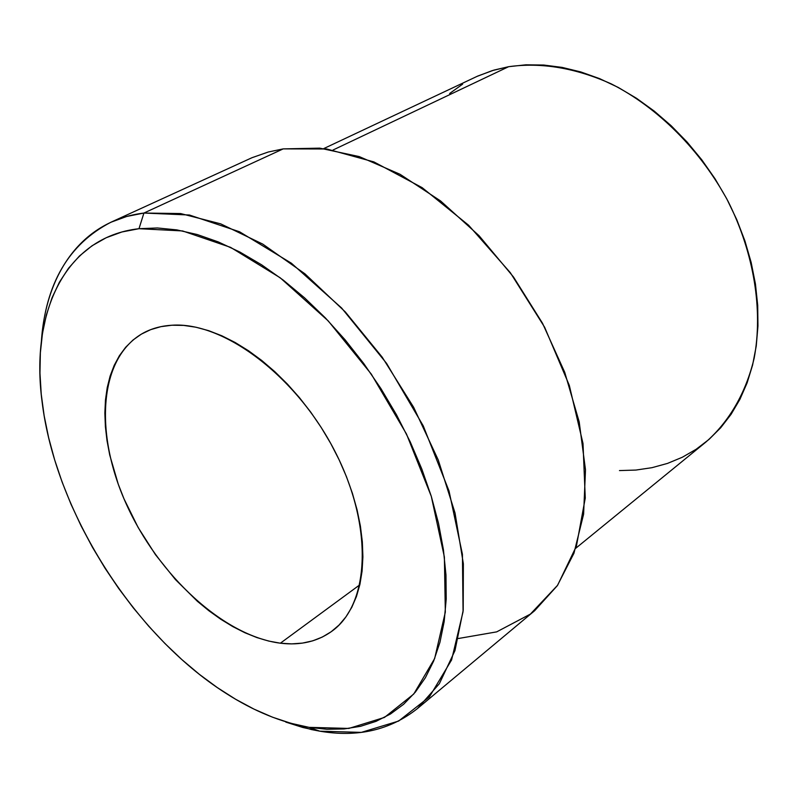 <?xml version="1.0" encoding="UTF-8"?>
<svg xmlns="http://www.w3.org/2000/svg" width="798" height="798" viewBox="0 0 798 798"><rect width="100%" height="100%" fill="white"/><g stroke="black" fill="none" stroke-linecap="round" stroke-linejoin="round"><path stroke-width="1.2" d="M280.377 643.198L359.818 584.814L280.377 643.198L268.736 641.073L256.856 637.562L244.846 632.724L232.797 626.6L220.817 619.278L208.996 610.829L197.425 601.333L175.42 579.548L155.46 554.67L138.134 527.478L123.989 498.82L118.264 484.216L109.725 455.02L107.012 440.666L105.386 426.631L104.857 413.025L105.466 399.988L107.221 387.619L110.124 376.058L114.174 365.404L119.351 355.778L125.635 347.29L132.977 340.048L141.356 334.133L150.682 329.644L160.897 326.661L171.919 325.225C223.28 321.534 295.908 375.509 334.561 450.631C373.554 525.653 370.023 603.737 332.148 631.038C317.634 641.582 300.377 645.632 280.377 643.198C223.48 635.906 158.223 575.208 126.214 503.897C93.965 432.725 98.812 356.746 144.059 332.626C152.338 328.307 161.625 325.833 171.919 325.225L183.64 325.404L195.949 327.22L208.727 330.681L221.844 335.788L235.161 342.492L248.527 350.761L261.794 360.516L274.791 371.649L287.39 384.067L299.42 397.613L310.741 412.147L321.215 427.489L330.731 443.469L339.16 459.897L346.412 476.576L352.407 493.304L357.085 509.882L360.407 526.131L362.342 541.862L362.9 556.914L362.083 571.119L359.928 584.326L356.477 596.425L351.798 607.308L345.953 616.864L339.03 625.053L331.12 631.787L322.322 637.053L312.746 640.834L302.492 643.098L291.659 643.886L280.377 643.198M417.434 708.564L534.65 610.709L557.313 585.682L573.962 553.223L583.607 514.181L585.493 469.852L579.198 421.893L564.725 372.297L542.52 323.26L513.503 277.006L478.99 235.629L440.586 200.946L400.067 174.303L359.24 156.588L319.799 148.149L283.21 148.887L143.919 213.046L180.597 213.545L220.697 223.849L262.702 244.068L304.886 273.774L345.354 311.978L382.182 357.145L413.643 407.279L438.272 460.037L455.03 512.994L463.359 563.757L463.209 610.221L454.96 650.619L439.369 683.677L417.434 708.564C390.272 730.09 357.723 737.631 319.799 731.177L302.901 727.497L285.794 722.1L311.38 729.552L319.799 731.177L309.085 727.357C281.534 722.539 253.804 711.178 225.894 693.282C133.126 634.38 55.192 510.74 42.075 401.633C30.254 313.006 64.728 236.976 138.992 228.697L143.919 213.046C82.214 220.567 45.885 273.106 41.396 341.255C45.506 283.759 68.678 244.088 110.912 222.243L126.732 216.467L143.919 213.046L283.21 148.887L268.278 152.009L251.978 157.715L110.912 222.243M575.697 548.316L705.741 442.182C728.943 421.913 745.821 393.214 754.15 358.252C763.137 310.372 754.16 253.584 728.185 201.535C700.614 150.164 658.031 107.65 611.328 83.92C575.528 67.92 541.293 62.174 508.635 66.693L333.065 149.994L508.635 66.693L493.952 70.094L477.812 76.029L323.749 148.588M309.085 727.357L326.861 729.272L344.058 728.943L360.526 726.32L376.058 721.342L390.491 713.991L403.648 704.255L415.329 692.145L425.384 677.721L433.643 661.063L439.947 642.3L444.177 621.562L446.212 599.059L445.972 575.009L443.419 549.682L438.521 523.358L431.299 496.356L421.813 469.024L410.162 441.723L396.486 414.79L380.945 388.606L363.738 363.499L345.115 339.818L325.315 317.853L304.607 297.873L283.27 280.128L261.594 264.796L239.849 252.028L218.313 241.924L197.236 234.532L176.847 229.894L157.366 227.969L138.992 228.697L121.875 231.989L106.174 237.744L91.989 245.804L79.421 256.028L68.528 268.238L59.371 282.263L51.98 297.923L46.344 315.02L42.474 333.384L40.359 352.816L39.96 373.145L41.237 394.172L44.149 415.748L48.638 437.693L54.653 459.848L62.114 482.042L70.962 504.127L81.127 525.952L92.518 547.378L105.057 568.256L118.663 588.435L133.246 607.797L148.707 626.201L164.947 643.507L181.854 659.587L199.34 674.32L217.275 687.557L235.53 699.198L253.983 709.113L272.487 717.183L290.911 723.297L309.085 727.357L319.799 731.177L361.304 732.384L398.601 721.073L429.434 696.834L451.578 659.966L463.059 611.697L462.421 554.281L449.025 490.989L423.259 425.883L386.611 363.429L341.594 307.978L291.4 263.22L239.54 231.769L189.405 215.011L143.919 213.046L138.992 228.697L182.582 230.941L230.582 247.36L280.188 277.784L328.197 320.876L371.299 374.102L406.461 433.972L431.299 496.356L444.386 557.034L445.324 612.126L434.661 658.51L413.763 694.021L384.456 717.432L348.846 728.434L309.085 727.357M449.643 93.506L462.66 84.119M476.905 76.448L492.276 70.603L508.635 66.693L525.842 64.818L543.737 65.037L562.121 67.401L580.804 71.94L599.587 78.623L618.231 87.431L636.525 98.294L654.25 111.112L671.168 125.735L687.078 142.024L701.761 159.78L715.048 178.782L726.759 198.812L736.754 219.61L744.923 240.926L751.167 262.482L755.447 284.028L757.701 305.295L757.96 326.033L756.245 346.023L752.604 365.025L747.128 382.86L739.906 399.349L731.068 414.342L720.734 427.728L709.053 439.379L696.175 449.254L682.27 457.274L667.477 463.419L651.976 467.678L635.926 470.062L619.467 470.581M283.21 148.887L326.741 148.987L373.903 161.914L422.162 187.66L468.626 225.245L510.351 272.726L544.635 327.25L569.313 385.394L583.009 443.508L585.263 498.072L576.425 546.091L557.603 585.263L530.391 614.101L496.675 631.876L458.421 638.5"/></g></svg>
